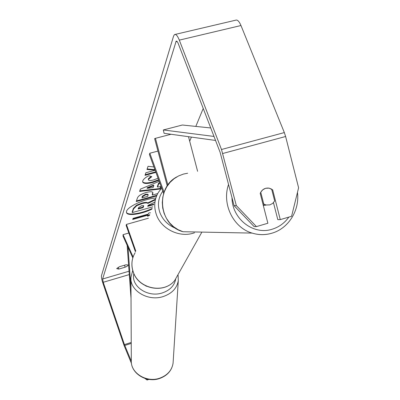 <?xml version="1.0" encoding="UTF-8"?>
<svg xmlns="http://www.w3.org/2000/svg" width="400" height="400" viewBox="0 0 400 400"><rect width="100%" height="100%" fill="white"/><g stroke="black" fill="none" stroke-linecap="round" stroke-linejoin="round"><path stroke-width="0.6" d="M128.835 233.02L123.05 234.665L123.075 236.265L132.815 257.9M145.565 285.805L146.605 286.3M135.45 251.82L126.125 225.31L126.42 224.42L135.77 250.995M148.425 218.21L126.42 224.42M123.05 234.665L133.105 256.985M188.5 136.695L197.605 171.31M171.015 134.26L155.435 138.335L167.88 185.03M164.07 192.21L149.825 153.23L149.4 154.53L163.625 193.495M157.945 151.08L149.825 153.23M167.24 185.95L154.625 138.63L155.435 138.335M265.95 205.125L263.29 205.4M269.85 204.89L266 204.985L263.79 204.09L260.74 192.225L262.8 189.755L265.595 188.3L269.085 188.145L271.65 189.13L274.68 200.96L272.63 203.43L269.85 204.89M262.965 204.145L263.79 204.09M264.985 205.05L264.47 205.215M126.43 212.395C127.91 215.795 142.035 213.55 152.21 208.41M155.82 198.1C145.74 198.285 127.455 206.6 126.52 211.36L126.495 212.655C127.415 216.3 141.49 214.275 151.935 209.125M131.305 361.17L124.435 344.6L103.235 282.285L102.615 279.01L176.175 41.16C176.79 40.885 177.48 41.68 178.24 43.55L220.105 152.29L234.11 205.715L236.315 205.57L256.425 226.6L254.1 226.6L234.11 205.715M189.695 141.225L191.4 137.095M195.815 126.41L203.23 108.455M153.935 166.945L148.045 166.305L146.98 169.48L155.125 170.21M155.14 170.255L145.88 172.755L145.01 175.355L155.925 172.4M159.875 183.22L158.795 183.665L157.52 187.03L161.1 186.58M161.13 186.66L160.22 189.015L139.605 191.435L140.37 189.145L159.185 181.325M126.075 264.76L128.105 265.01C128.15 265.59 127.17 266.32 125.17 267.195L118.73 269.085L116.675 268.605L119.585 266.66L126.075 264.76M132.9 218.865L147.8 214.67L147.555 216.265L149.525 215.37M147.975 215.16L132.695 219.46L133.075 218.36L148.4 214.05L148.825 212.935L150.51 212.805M156.595 195.93L136.225 201.57L137.4 198.06C138.285 195.82 141.24 193.96 146.26 192.475L146.325 192.46C150.31 191.435 152.505 191.52 152.915 192.72L152.405 195.045L157.705 193.58M158.81 180.3L152.805 182.455C147.03 183.92 143.66 183.79 142.695 182.07L142.73 180.92C143.52 179.06 145.55 177.335 148.81 175.745L151.825 176.67L148.465 179.385L148.445 179.87C148.94 180.67 150.68 180.685 153.665 179.92L158.05 178.225M131.49 363.49L124.04 345.395L102.92 283.285C101.745 279.645 101.265 277.1 101.47 275.66L173.59 36.06L174.495 34.575C175.93 33.925 177.535 35.775 179.315 40.13L221.495 149.5L236.315 205.57M175.215 34.405L235.63 20.205C237.35 19.49 239.13 21.265 240.975 25.525L284.34 132.58L285.615 136.5L298.6 187.785L291.585 216.3L280.28 219.615L272.67 189.855L269.085 188.145C264.96 187.675 262 189.425 260.2 193.395L267.88 223.245L256.425 226.6M273.455 202.66L277.81 219.66L280.28 219.615M147.11 379.05L147.09 380L144.97 378.455M148.96 379.39L147.09 380M125.17 267.195L124.485 265.225M118.73 269.085L118.135 267.36M271.855 189.94L272.67 189.855M152.815 206.84L132.34 212.565L132.165 212.065L133.385 208.405L136.55 205.2L141.815 203.1C145.035 202.255 147.01 202.2 147.735 202.93L155.535 199.115M147.935 205.73L153.865 204.12M136.55 205.2L136.735 205.71L141.995 203.61C145.215 202.765 147.19 202.705 147.92 203.435L155.37 199.79M132.34 212.565L133.565 208.915L136.735 205.71M154.59 202.245L148.055 205.395L147.705 206.345L153.645 204.69M147.735 202.93L147.92 203.435M147.82 215.58L149.79 214.68M159.685 182.695L158.6 183.135L157.33 186.505L157.52 187.03M160.755 186.625L160.03 188.495L160.22 189.015M160.03 188.495L139.795 190.86M158.6 183.135L158.795 183.665M153.8 185.655L153.61 185.13L147.02 187.8L147.215 188.33L153.095 187.59L153.8 185.655L147.215 188.33M152.79 192.48L152.22 194.53L152.405 195.045M156.865 195.29L136.435 200.945M148.15 194.82L147.965 194.3L145.53 194.205L142.21 196.325L142.025 197.915L147.73 196.34L148.15 194.82L145.715 194.725L142.395 196.845L142.025 197.915M145.23 174.695L155.725 171.855M147.155 168.96L154.925 169.66M158.615 179.765L152.61 181.92C147.17 183.31 143.84 183.265 142.625 181.79M151.06 176.435L148.265 178.845L148.445 179.87M141.58 205.715L138.6 207.61L138.11 209.025L143.155 207.615L143.695 205.795L141.58 205.715M138.325 208.41L142.975 207.115L143.515 205.59M142.975 207.115L143.155 207.615M131.02 298.27L127.15 245.315M130.975 288.065L128.02 247.25M210.74 127.96L182.36 125.015L163.32 129.96L214.005 136.44M215.55 140.455L164.08 133.3L163.32 129.96M228.57 184.42C221.65 203.98 233.25 227.68 252.105 233.09C258.64 235.095 265.17 235.155 271.685 233.275M288.855 217.1C284.555 223.085 278.985 227.125 272.14 229.23C253.395 235.45 231.965 218.855 232.005 197.625M297.47 192.38C299.87 210.145 288.615 228.425 271.995 233.175C265.385 235.125 258.755 235.095 252.105 233.09L183 231.725L178.065 229.67L173.565 226.7L169.655 222.915L166.475 218.445L164.135 213.44L162.72 208.075L162.28 202.53L162.83 197.005L164.35 191.685L166.79 186.76L170.06 182.39L174.05 178.735L178.615 175.915L183.6 174.025L187.67 173.235M271.985 233.18L272.68 232.96M129.045 271.22L102.615 279.01M177.09 41.475L175.79 41.78M285.615 136.5L222.775 153.49M129.29 274.58L103.235 282.285M131.235 342.465L124.435 344.6M131.24 343.415L124.755 345.455M240.975 25.525L179.315 40.13M284.34 132.58L221.495 149.5M141.755 203.115L141.935 203.625M141.815 203.1L141.995 203.61M133.385 208.405L133.565 208.915M152.64 193.39L152.83 193.91M145.53 194.205L145.715 194.725M142.21 196.325L142.395 196.845M145.59 194.19L145.78 194.71M152.675 181.905L152.87 182.44M152.61 181.92L152.805 182.455M148.265 178.845L148.465 179.385M143.485 205.685L143.67 206.19M159.715 378.18C167.415 375.34 171.87 370.36 173.075 363.225C171.83 370.565 167.345 375.65 159.62 378.485C146.34 383.305 130.275 373.065 131.32 360.33C130.2 372.72 146.32 383.015 159.715 378.18M173.075 363.225L178.29 280.62C176.955 288.235 171.915 293.55 163.175 296.565C147.965 301.7 129.635 290.595 130.92 277.375L131.32 360.33M133.885 273.63C130.555 286.035 147.685 297.9 162.27 292.935C169.77 290.39 174.225 285.87 175.635 279.39M135.085 252.77C131.645 258.695 131.015 265.02 133.2 271.735C138.375 288.755 163.8 294.135 174.64 280.615L179.075 272.715M194.505 232.77C179.985 238.185 161.245 229.23 156.34 214.53C153.68 206.635 154.37 199.25 158.405 192.365L161.66 188.11M162.785 191.185C158.255 197.63 157.285 204.75 159.87 212.54C162.78 220.02 168.12 225.31 175.885 228.41M183 231.725C159.075 225.6 154.935 188.2 176.9 176.84M263.225 205.155L266 204.985M176.175 41.16L176.48 41.09M178.29 280.62L178.105 275.255M132.745 270.46L130.92 277.375M201.885 232.1L174.64 280.615C163.71 294.245 138.37 288.9 133.19 271.88C131.72 267.565 131.5 263.24 132.54 258.905"/></g></svg>
